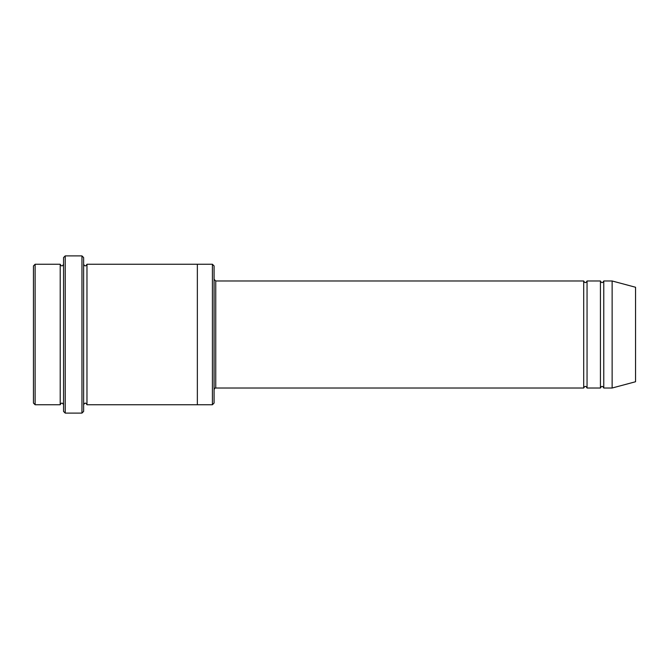 <?xml version="1.0" encoding="UTF-8"?>
<svg xmlns="http://www.w3.org/2000/svg" width="669" height="669" viewBox="0 0 669 669"><rect width="100%" height="100%" fill="white"/><g stroke="black" fill="none" stroke-linecap="round" stroke-linejoin="round"><path stroke-width="1" d="M214.08 279.308L215.753 280.98L583.702 280.98L583.702 388.02C584.815 385.862 585.935 385.862 587.048 388.02L600.428 388.02C601.54 385.862 602.66 385.862 603.773 388.02L603.773 280.98L612.135 280.98L612.135 388.02L603.773 388.02M587.048 388.02L587.048 280.98L600.428 280.98L600.428 388.02M214.08 265.928L214.08 403.073L212.407 404.745L212.407 264.255L214.08 265.928M63.555 264.255C62.443 266.413 61.322 266.413 60.21 264.255L60.21 404.745C61.322 402.587 62.443 402.587 63.555 404.745M35.123 264.255L33.45 265.928L33.45 403.073L35.123 404.745L35.123 264.255L60.21 264.255M35.123 404.745L60.21 404.745M612.135 388.02L635.55 381.748L635.55 287.252L612.135 280.98M81.953 255.893L83.625 257.565L83.625 411.435L81.953 413.108L65.228 413.108L65.228 255.893L81.953 255.893L81.953 413.108M83.625 404.745C84.737 402.587 85.858 402.587 86.97 404.745L86.97 264.255C85.858 266.413 84.737 266.413 83.625 264.255M65.228 413.108L63.555 411.435L63.555 257.565L65.228 255.893M86.97 404.745L212.407 404.745M197.355 404.745L197.355 264.255L212.407 264.255M215.753 280.98L215.753 388.02L583.702 388.02M603.773 280.98C602.66 283.138 601.54 283.138 600.428 280.98M587.048 280.98C585.935 283.138 584.815 283.138 583.702 280.98M86.97 264.255L197.355 264.255M215.753 388.02C215.192 387.769 214.632 388.321 214.08 389.692"/></g></svg>
